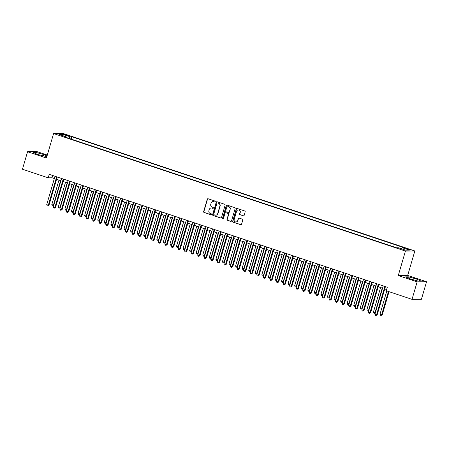 <?xml version="1.0" encoding="UTF-8"?>
<svg xmlns="http://www.w3.org/2000/svg" width="449" height="449" viewBox="0 0 449 449"><rect width="100%" height="100%" fill="white"/><g stroke="black" fill="none" stroke-linecap="round" stroke-linejoin="round"><path stroke-width="0.67" d="M215.251 201.663A0.505 0.471 -90.7 0 0 214.942 201.034L208.095 198.75A0.718 0.673 -90.7 0 0 207.253 199.221L203.638 211.58A0.718 0.673 -90.7 0 0 204.082 212.478L210.923 214.768A0.505 0.471 -90.7 0 0 211.518 214.437A0.505 0.471 -90.7 0 0 211.204 213.803L210.323 213.511A2.301 2.161 -90.7 0 1 208.903 210.62L209.2 209.593A2.301 2.161 -90.7 0 1 211.906 208.083L212.792 208.381A0.505 0.471 -90.7 0 0 213.382 208.05A0.505 0.471 -90.7 0 0 213.073 207.421L212.186 207.124A2.301 2.161 -90.7 0 1 210.766 204.239L211.069 203.206A2.301 2.161 -90.7 0 1 213.775 201.696L214.661 201.994A0.505 0.471 -90.7 0 0 215.251 201.663M408.949 249.212L405.885 248.566L410.386 249.885L408.949 249.212M243.307 215.823A0.718 0.673 -90.7 0 0 244.155 215.352L245.165 211.883A0.718 0.673 -90.7 0 0 244.722 210.979L237.123 208.443A0.718 0.673 -90.7 0 0 236.275 208.914L232.661 221.273A0.718 0.673 -90.7 0 0 233.104 222.176L240.709 224.713A0.718 0.673 -90.7 0 0 241.551 224.242L242.78 220.055A0.718 0.673 -90.7 0 0 242.337 219.151L239.081 218.068A0.718 0.673 -90.7 0 0 238.234 218.54L237.628 220.616A1.925 1.807 -90.7 0 1 235.933 221.963A1.925 1.807 -90.7 0 1 234.182 219.46L236.561 211.327A1.925 1.807 -90.7 0 1 238.262 209.975A1.925 1.807 -90.7 0 1 240.007 212.478L239.609 213.836A0.718 0.673 -90.7 0 0 240.052 214.734L243.56 215.817A0.718 0.673 -90.7 0 0 243.644 215.84M398.269 275.563L417.143 281.865L412.025 299.354L421.437 299.236L426.55 281.748L407.681 275.445L414.837 250.957L405.43 251.081L398.269 275.563L407.681 275.445M47.308 155.068L36.975 151.622L27.563 151.74L46.438 158.042L53.594 133.561L405.43 251.081M27.563 151.74L22.45 169.228L48.211 177.832L52.028 177.787L54.34 178.556M412.025 299.354L386.263 290.75L387.285 287.253L49.238 174.335L48.211 177.832M225.129 205.193A0.718 0.673 -90.7 0 0 224.685 204.289L217.086 201.747A0.718 0.673 -90.7 0 0 216.238 202.218L212.624 214.577A0.718 0.673 -90.7 0 0 213.067 215.481L220.672 218.023A0.718 0.673 -90.7 0 0 221.514 217.552L225.129 205.193M227.104 205.098L234.704 207.634A0.718 0.673 -90.7 0 1 235.147 208.538L231.532 220.897A0.718 0.673 -90.7 0 1 230.691 221.368L227.435 220.279A0.718 0.673 -90.7 0 1 226.992 219.381L228.457 214.364A0.718 0.673 -90.7 0 0 228.013 213.466L225.858 212.742A0.718 0.673 -90.7 0 0 225.011 213.213L223.484 218.433A0.505 0.471 -90.7 0 1 223.041 218.786A0.505 0.471 -90.7 0 1 222.581 218.13L226.257 205.569A0.718 0.673 -90.7 0 1 227.104 205.098M65.296 134.981L69.707 136.092L66.873 134.964L63.904 134.335L65.296 134.981M414.837 250.957L63.006 133.443L53.594 133.561M401.501 248.808L402.22 247.708L403.999 247.685L71.857 136.743L70.078 136.765L69.028 138.376M402.22 247.708L409.437 250.121L405.576 250.172L398.353 247.758L396.574 247.781L64.431 136.838L66.211 136.816L58.993 134.403L62.86 134.352L70.078 136.765M417.143 281.865L426.55 281.748M56.563 179.297L60.907 180.751M63.124 181.491L67.468 182.945M69.69 183.686L74.034 185.134M76.251 185.875L80.601 187.328M82.818 188.069L87.162 189.523M89.379 190.264L93.729 191.712M95.946 192.453L100.29 193.906M102.507 194.647L106.856 196.101M109.073 196.842L113.417 198.29M115.634 199.03L119.984 200.484M122.201 201.225L126.545 202.673M128.768 203.414L133.112 204.867M135.329 205.608L139.673 207.062M141.895 207.803L146.239 209.251M148.456 209.992L152.806 211.445M155.023 212.186L159.367 213.64M161.584 214.381L165.934 215.829M168.151 216.57L172.495 218.023M174.712 218.764L179.061 220.218M181.278 220.959L185.622 222.407M187.839 223.147L192.189 224.601M194.406 225.342L198.75 226.796M200.972 227.536L205.316 228.984M207.533 229.725L211.877 231.179M214.1 231.92L218.444 233.373M220.661 234.114L225.011 235.562M227.228 236.303L231.572 237.757M233.789 238.498L238.138 239.951M240.355 240.692L244.699 242.14M246.916 242.881L251.266 244.335M253.483 245.075L257.827 246.523M260.044 247.264L264.394 248.718M266.611 249.459L270.955 250.912M273.177 251.653L277.521 253.101M279.738 253.842L284.082 255.296M286.305 256.037L290.649 257.49M292.866 258.231L297.21 259.679M299.432 260.42L303.777 261.874M305.994 262.614L310.343 264.068M312.56 264.809L316.904 266.257M319.121 266.998L323.471 268.451M325.688 269.192L330.032 270.646M332.249 271.387L336.598 272.835M338.815 273.576L343.159 275.029M345.376 275.77L349.726 277.224M351.943 277.965L356.287 279.413M358.51 280.154L362.854 281.607M365.071 282.348L369.415 283.802M371.637 284.543L375.981 285.991M378.198 286.731L382.548 288.185M384.765 288.926L386.617 289.543M52.701 175.492L52.028 177.787M71.172 139.089L71.857 136.743M66.256 137.45L66.211 136.816M63.169 135.8L62.86 134.352M47.044 155.971L43.637 154.495L35.886 152.396L33.052 152.436L37.969 154.568L46.842 156.65M421.061 281.052L416.144 278.919L408.394 276.82L405.559 276.859L410.476 278.992L418.232 281.091L421.061 281.052M35.555 153.519L35.886 152.396M43.199 155.983L43.637 154.495M408.068 277.948L408.394 276.82M415.712 280.412L416.144 278.919M214.936 201.999A0.505 0.471 -90.7 0 1 214.914 201.994L214.027 201.696A2.301 2.161 -90.7 0 0 213.23 201.595M211.361 207.982A2.301 2.161 -90.7 0 1 212.164 208.083L213.045 208.375A0.505 0.471 -90.7 0 0 213.067 208.381M208.01 198.727A0.718 0.673 -90.7 0 0 207.505 199.216L203.891 211.574A0.718 0.673 -90.7 0 0 204.334 212.478L211.182 214.762A0.505 0.471 -90.7 0 0 211.198 214.768M217.002 201.73A0.718 0.673 -90.7 0 0 216.491 202.218L212.877 214.577A0.718 0.673 -90.7 0 0 213.32 215.481L220.925 218.018A0.718 0.673 -90.7 0 0 221.009 218.04M217.512 202.948A0.505 0.471 -90.7 0 0 216.918 203.279L213.746 214.128A0.505 0.471 -90.7 0 0 214.055 214.757L214.992 215.071A2.301 2.161 -90.7 0 0 217.698 213.561L219.864 206.147A2.301 2.161 -90.7 0 0 218.444 203.257L217.765 202.942A0.505 0.471 -90.7 0 0 217.49 202.942M215.789 215.166A2.301 2.161 -90.7 0 0 217.95 213.556L217.698 213.561M217.765 202.942L218.697 203.257A2.301 2.161 -90.7 0 1 220.117 206.142L217.95 213.556M225.774 212.725A0.718 0.673 -90.7 0 1 226.111 212.742L228.266 213.46A0.718 0.673 -90.7 0 1 228.709 214.364L227.245 219.376A0.718 0.673 -90.7 0 0 227.688 220.279L230.943 221.363A0.718 0.673 -90.7 0 0 231.027 221.385M227.02 205.075A0.718 0.673 -90.7 0 0 226.509 205.563L222.839 218.13A0.505 0.471 -90.7 0 0 223.17 218.764M229.978 209.167A1.925 1.807 -90.7 0 0 228.232 206.663A1.925 1.807 -90.7 0 0 226.532 208.016L225.695 210.878A0.718 0.673 -90.7 0 0 226.139 211.782L228.294 212.506A0.718 0.673 -90.7 0 0 229.142 212.035L230.23 209.161A1.925 1.807 -90.7 0 0 228.356 206.669M228.631 212.523A0.718 0.673 -90.7 0 0 229.394 212.029L229.142 212.035M230.23 209.161L229.394 212.029M238.385 209.98A1.925 1.807 -90.7 0 1 240.26 212.472L239.867 213.831A0.718 0.673 -90.7 0 0 240.31 214.734L243.56 215.817M236.056 221.958A1.925 1.807 -90.7 0 0 237.88 220.611L237.628 220.616M238.997 218.046A0.718 0.673 -90.7 0 0 238.492 218.534L237.88 220.611M237.038 208.42A0.718 0.673 -90.7 0 0 236.528 208.908L232.919 221.267A0.718 0.673 -90.7 0 0 233.362 222.171L240.961 224.713A0.718 0.673 -90.7 0 0 241.046 224.73M58.959 180.1L51.803 204.576L53.442 205.126L60.598 180.65M53.695 205.418L53.128 205.867L52.219 205.648L51.803 204.576M52.875 205.867L53.779 205.12M56.653 176.816L48.357 205.193L46.713 204.643L55.014 176.266M57.231 177.007L48.992 205.182L48.357 205.193L47.79 205.934L47.134 205.715L46.713 204.643M48.992 205.182L47.79 205.934M65.52 182.294L58.364 206.77L60.003 207.315L67.165 182.838M60.256 207.612L59.695 208.055L58.78 207.842L58.364 206.77M59.436 208.061L60.346 207.315M72.087 184.483L64.931 208.959L66.57 209.509L73.726 185.033M66.822 209.806L66.256 210.25L65.346 210.031L64.931 208.959M66.003 210.25L66.907 209.503M78.648 186.677L71.492 211.153L73.136 211.703L80.292 187.227M73.383 211.995L72.822 212.439L71.907 212.225L71.492 211.153M72.564 212.444L73.473 211.698M85.215 188.872L78.059 213.348L79.698 213.892L86.853 189.416M79.95 214.19L79.383 214.633L78.474 214.42L78.059 213.348M79.131 214.639L80.034 213.892M63.219 179.005L54.918 207.382L53.279 206.837L61.575 178.461M63.797 179.202L55.558 207.376L54.918 207.382L54.351 208.128L53.695 207.904L53.279 206.837M55.558 207.376L54.351 208.128M69.78 181.2L61.485 209.576L59.84 209.026L68.141 180.65M70.358 181.39L62.119 209.565L61.485 209.576L60.918 210.317L60.261 210.098L59.84 209.026M62.119 209.565L60.918 210.317M76.347 183.394L68.046 211.771L66.407 211.221L74.702 182.844M76.925 183.585L68.686 211.76L68.046 211.771L67.479 212.512L66.822 212.293L66.407 211.221M68.686 211.76L67.479 212.512M82.908 185.583L74.613 213.96L72.968 213.415L81.269 185.039M83.486 185.779L75.247 213.954L74.613 213.96L74.046 214.701L73.389 214.482L72.968 213.415M75.247 213.954L74.046 214.701M91.781 191.061L84.62 215.537L86.264 216.087L93.42 191.611M86.511 216.384L85.95 216.828L85.041 216.609L84.62 215.537M85.697 216.828L86.601 216.081M89.474 187.777L81.174 216.154L79.535 215.604L87.83 187.227M90.053 187.968L81.813 216.143L81.174 216.154L80.607 216.895L79.95 216.676L79.535 215.604M81.813 216.143L80.607 216.895M98.342 193.255L91.186 217.731L92.825 218.281L99.981 193.805M93.078 218.573L92.511 219.017L91.602 218.803L91.186 217.731M92.258 219.022L93.162 218.276M96.035 189.972L87.74 218.343L86.101 217.799L94.397 189.422M96.614 190.163L88.374 218.337L87.74 218.343L87.173 219.09L86.517 218.871L86.101 217.799M88.374 218.337L87.173 219.09M104.909 195.45L97.747 219.926L99.392 220.47L106.548 195.994M99.639 220.768L99.077 221.211L98.168 220.998L97.747 219.926M98.825 221.217L99.729 220.47M102.602 192.161L94.307 220.538L92.662 219.988L100.963 191.616M103.18 192.357L94.941 220.532L94.307 220.538L93.734 221.278L93.078 221.06L92.662 219.988M94.941 220.532L93.734 221.278M111.47 197.639L104.314 222.115L105.953 222.665L113.114 198.189M106.205 222.962L105.638 223.406L104.729 223.187L104.314 222.115M105.386 223.406L106.295 222.659M109.169 194.355L100.868 222.732L99.229 222.182L107.524 193.805M109.741 194.546L101.502 222.721L100.868 222.732L100.301 223.473L99.644 223.254L99.229 222.182M101.502 222.721L100.301 223.473M118.036 199.833L110.875 224.309L112.519 224.859L119.675 200.383M112.772 225.151L112.205 225.594L111.296 225.381L110.875 224.309M111.953 225.6L112.856 224.854M115.73 196.55L107.434 224.921L105.79 224.377L114.091 196M116.308 196.741L108.069 224.915L107.434 224.921L106.862 225.667L106.211 225.449L105.79 224.377M108.069 224.915L106.862 225.667M124.598 202.028L117.442 226.504L119.08 227.048L126.242 202.572M119.333 227.346L118.772 227.789L117.857 227.576L117.442 226.504M118.514 227.795L119.423 227.048M122.296 198.739L113.995 227.115L112.357 226.565L120.652 198.194M122.869 198.935L114.63 227.11L113.995 227.115L113.429 227.856L112.772 227.637L112.357 226.565M114.63 227.11L113.429 227.856M131.164 204.216L124.008 228.693L125.647 229.243L132.803 204.766M125.9 229.54L125.333 229.983L124.424 229.765L124.008 228.693M125.08 229.983L125.984 229.237M128.857 200.933L120.562 229.31L118.918 228.76L127.219 200.383M129.435 201.124L121.196 229.299L120.562 229.31L119.995 230.051L119.339 229.832L118.918 228.76M121.196 229.299L119.995 230.051M137.725 206.411L130.569 230.887L132.208 231.437L139.37 206.961M132.461 231.729L131.899 232.172L130.985 231.959L130.569 230.887M131.641 232.178L132.55 231.431M135.424 203.122L127.123 231.499L125.484 230.954L133.78 202.578M135.996 203.318L127.763 231.493L127.123 231.499L126.556 232.245L125.9 232.026L125.484 230.954M127.763 231.493L126.556 232.245M144.292 208.6L137.136 233.082L138.775 233.626L145.931 209.15M139.027 233.923L138.46 234.367L137.551 234.154L137.136 233.082M138.208 234.372L139.111 233.626M150.853 210.794L143.697 235.27L145.341 235.82L152.497 211.344M145.588 236.112L145.027 236.561L144.112 236.342L143.697 235.27M144.769 236.561L145.678 235.815M157.419 212.989L150.263 237.465L151.902 238.015L159.058 213.533M152.155 238.307L151.588 238.75L150.679 238.537L150.263 237.465M151.335 238.756L152.239 238.009M163.986 215.178L156.824 239.659L158.469 240.204L165.625 215.728M158.716 240.501L158.155 240.945L157.245 240.726L156.824 239.659M157.896 240.95L158.806 240.198M170.547 217.372L163.391 241.848L165.03 242.398L172.186 217.922M165.283 242.69L164.716 243.139L163.806 242.92L163.391 241.848M164.463 243.139L165.367 242.393M177.114 219.567L169.952 244.043L171.597 244.593L178.753 220.111M171.844 244.885L171.282 245.328L170.373 245.115L169.952 244.043M171.03 245.334L171.933 244.587M183.675 221.755L176.519 246.237L178.158 246.782L185.319 222.306M178.41 247.079L177.843 247.522L176.934 247.304L176.519 246.237M177.591 247.522L178.5 246.776M190.241 223.95L183.08 248.426L184.724 248.976L191.88 224.5M184.971 249.268L184.41 249.717L183.501 249.498L183.08 248.426M184.157 249.717L185.061 248.971M196.802 226.144L189.646 250.621L191.285 251.171L198.447 226.689M191.538 251.462L190.977 251.906L190.062 251.693L189.646 250.621M190.718 251.911L191.628 251.165M203.369 228.333L196.207 252.809L197.852 253.359L205.008 228.883M198.104 253.657L197.538 254.1L196.628 253.881L196.207 252.809M197.285 254.1L198.189 253.354M209.93 230.528L202.774 255.004L204.413 255.554L211.574 231.078M204.665 255.846L204.104 256.295L203.189 256.076L202.774 255.004M203.846 256.295L204.755 255.548M216.497 232.722L209.341 257.198L210.979 257.743L218.135 233.267M211.232 258.04L210.665 258.484L209.756 258.27L209.341 257.198M210.413 258.489L211.316 257.743M223.058 234.911L215.902 259.387L217.541 259.937L224.702 235.461M217.793 260.235L217.232 260.678L216.317 260.459L215.902 259.387M216.974 260.678L217.883 259.932M229.624 237.106L222.468 261.582L224.107 262.132L231.263 237.656M224.36 262.424L223.793 262.867L222.884 262.654L222.468 261.582M223.54 262.873L224.444 262.126M236.185 239.3L229.029 263.776L230.674 264.321L237.83 239.845M230.921 264.618L230.359 265.062L229.45 264.848L229.029 263.776M230.101 265.067L231.011 264.321M242.752 241.489L235.596 265.965L237.235 266.515L244.391 242.039M237.487 266.813L236.92 267.256L236.011 267.037L235.596 265.965M236.668 267.256L237.572 266.51M249.318 243.684L242.157 268.16L243.801 268.71L250.957 244.234M244.048 269.002L243.487 269.445L242.578 269.232L242.157 268.16M243.235 269.451L244.138 268.704M255.879 245.878L248.724 270.354L250.362 270.899L257.524 246.422M250.615 271.196L250.048 271.639L249.139 271.426L248.724 270.354M249.796 271.645L250.705 270.899M262.446 248.067L255.285 272.543L256.929 273.093L264.085 248.617M257.176 273.39L256.615 273.834L255.706 273.615L255.285 272.543M256.362 273.834L257.266 273.087M269.007 250.261L261.851 274.737L263.49 275.288L270.652 250.811M263.743 275.579L263.181 276.023L262.267 275.809L261.851 274.737M262.923 276.028L263.832 275.282M275.574 252.456L268.412 276.932L270.057 277.476L277.213 253M270.309 277.774L269.742 278.217L268.833 278.004L268.412 276.932M269.49 278.223L270.393 277.476M282.135 254.645L274.979 279.121L276.618 279.671L283.779 255.195M276.87 279.968L276.309 280.412L275.394 280.193L274.979 279.121M276.051 280.412L276.96 279.665M288.701 256.839L281.545 281.315L283.184 281.865L290.34 257.384M283.437 282.157L282.87 282.601L281.961 282.387L281.545 281.315M282.617 282.606L283.521 281.86M295.262 259.028L288.106 283.51L289.745 284.054L296.907 259.578M289.998 284.352L289.437 284.795L288.522 284.576L288.106 283.51M289.178 284.801L290.088 284.049M301.829 261.223L294.673 285.699L296.312 286.249L303.468 261.773M296.565 286.541L295.998 286.99L295.088 286.771L294.673 285.699M295.745 286.99L296.649 286.243M308.39 263.417L301.234 287.893L302.879 288.443L310.034 263.961M303.126 288.735L302.564 289.178L301.649 288.965L301.234 287.893M302.306 289.184L303.215 288.438M314.957 265.606L307.801 290.088L309.44 290.632L316.596 266.156M309.692 290.93L309.125 291.373L308.216 291.154L307.801 290.088M308.873 291.379L309.776 290.626M321.523 267.8L314.362 292.277L316.006 292.827L323.162 268.35M316.253 293.118L315.692 293.567L314.783 293.349L314.362 292.277M315.439 293.567L316.343 292.821M328.084 269.995L320.928 294.471L322.567 295.021L329.723 270.539M322.82 295.313L322.253 295.756L321.344 295.543L320.928 294.471M322 295.762L322.904 295.015M334.651 272.184L327.489 296.666L329.134 297.21L336.29 272.734M329.381 297.507L328.82 297.951L327.91 297.732L327.489 296.666M328.567 297.951L329.471 297.204M341.212 274.378L334.056 298.854L335.695 299.404L342.856 274.928M335.947 299.696L335.381 300.145L334.471 299.926L334.056 298.854M335.128 300.145L336.037 299.399M347.779 276.573L340.617 301.049L342.261 301.593L349.417 277.117M342.514 301.891L341.947 302.334L341.038 302.121L340.617 301.049M341.695 302.34L342.598 301.593M354.34 278.762L347.184 303.238L348.822 303.788L355.984 279.312M349.075 304.085L348.514 304.529L347.599 304.31L347.184 303.238M348.256 304.529L349.165 303.782M360.906 280.956L353.75 305.432L355.389 305.982L362.545 281.506M355.642 306.274L355.075 306.718L354.166 306.504L353.75 305.432M354.822 306.723L355.726 305.977M367.467 283.151L360.311 307.627L361.95 308.171L369.112 283.695M362.203 308.469L361.641 308.912L360.727 308.699L360.311 307.627M361.383 308.918L362.292 308.171M374.034 285.339L366.878 309.816L368.517 310.366L375.673 285.89M368.769 310.663L368.202 311.106L367.293 310.888L366.878 309.816M367.95 311.106L368.854 310.36M380.595 287.534L373.439 312.01L375.083 312.56L382.239 288.084M375.33 312.852L374.769 313.295L373.854 313.082L373.439 312.01M374.511 313.301L375.42 312.555M141.985 205.316L133.69 233.693L132.045 233.143L140.346 204.766M142.563 205.507L134.324 233.688L133.69 233.693L133.123 234.434L132.466 234.215L132.045 233.143M134.324 233.688L133.123 234.434M148.552 207.511L140.251 235.888L138.612 235.338L146.907 206.961M149.13 207.702L140.891 235.877L140.251 235.888L139.684 236.629L139.027 236.41L138.612 235.338M140.891 235.877L139.684 236.629M155.113 209.7L146.817 238.077L145.173 237.532L153.474 209.155M155.691 209.896L147.452 238.071L146.817 238.077L146.251 238.823L145.594 238.604L145.173 237.532M147.452 238.071L146.251 238.823M161.679 211.894L153.378 240.271L151.74 239.721L160.035 211.344M162.257 212.085L154.018 240.266L153.378 240.271L152.812 241.012L152.155 240.793L151.74 239.721M154.018 240.266L152.812 241.012M168.24 214.089L159.945 242.466L158.306 241.916L166.601 213.539M168.818 214.28L160.579 242.454L159.945 242.466L159.378 243.206L158.722 242.988L158.306 241.916M160.579 242.454L159.378 243.206M174.807 216.278L166.506 244.654L164.867 244.11L173.168 215.733M175.385 216.474L167.146 244.649L166.506 244.654L165.939 245.401L165.283 245.182L164.867 244.11M167.146 244.649L165.939 245.401M181.368 218.472L173.073 246.849L171.434 246.299L179.729 217.922M181.946 218.663L173.707 246.838L173.073 246.849L172.506 247.59L171.849 247.371L171.434 246.299M173.707 246.838L172.506 247.59M187.935 220.667L179.639 249.043L177.995 248.493L186.296 220.117M188.513 220.857L180.274 249.032L179.639 249.043L179.067 249.784L178.416 249.565L177.995 248.493M180.274 249.032L179.067 249.784M194.501 222.856L186.2 251.232L184.561 250.688L192.857 222.311M195.074 223.052L186.835 251.227L186.2 251.232L185.633 251.979L184.977 251.754L184.561 250.688M186.835 251.227L185.633 251.979M201.062 225.05L192.767 253.427L191.122 252.877L199.423 224.5M201.64 225.241L193.401 253.416L192.767 253.427L192.2 254.168L191.543 253.949L191.122 252.877M193.401 253.416L192.2 254.168M207.629 227.245L199.328 255.621L197.689 255.071L205.984 226.694M208.201 227.435L199.962 255.61L199.328 255.621L198.761 256.362L198.104 256.143L197.689 255.071M199.962 255.61L198.761 256.362M214.19 229.433L205.895 257.81L204.25 257.266L212.551 228.889M214.768 229.63L206.529 257.805L205.895 257.81L205.328 258.551L204.671 258.332L204.25 257.266M206.529 257.805L205.328 258.551M220.756 231.628L212.456 260.005L210.817 259.455L219.112 231.078M221.335 231.819L213.095 259.993L212.456 260.005L211.889 260.746L211.232 260.527L210.817 259.455M213.095 259.993L211.889 260.746M227.317 233.822L219.022 262.199L217.378 261.649L225.679 233.272M227.896 234.013L219.656 262.188L219.022 262.199L218.455 262.94L217.799 262.721L217.378 261.649M219.656 262.188L218.455 262.94M233.884 236.011L225.583 264.388L223.944 263.844L232.24 235.467M234.462 236.208L226.223 264.382L225.583 264.388L225.016 265.129L224.36 264.91L223.944 263.844M226.223 264.382L225.016 265.129M240.445 238.206L232.15 266.583L230.511 266.033L238.806 237.656M241.023 238.397L232.784 266.571L232.15 266.583L231.583 267.323L230.926 267.104L230.511 266.033M232.784 266.571L231.583 267.323M247.012 240.4L238.711 268.771L237.072 268.227L245.373 239.85M247.59 240.591L239.351 268.766L238.711 268.771L238.144 269.518L237.487 269.299L237.072 268.227M239.351 268.766L238.144 269.518M253.573 242.589L245.277 270.966L243.639 270.416L251.934 242.045M254.151 242.786L245.912 270.96L245.277 270.966L244.711 271.707L244.054 271.488L243.639 270.416M245.912 270.96L244.711 271.707M260.139 244.784L251.844 273.16L250.2 272.61L258.501 244.234M260.717 244.974L252.478 273.149L251.844 273.16L251.272 273.901L250.615 273.682L250.2 272.61M252.478 273.149L251.272 273.901M266.706 246.972L258.405 275.349L256.766 274.805L265.062 246.428M267.278 247.169L259.039 275.344L258.405 275.349L257.838 276.096L257.182 275.877L256.766 274.805M259.039 275.344L257.838 276.096M273.267 249.167L264.972 277.544L263.327 276.994L271.628 248.617M273.845 249.358L265.606 277.538L264.972 277.544L264.405 278.285L263.748 278.066L263.327 276.994M265.606 277.538L264.405 278.285M279.834 251.361L271.533 279.738L269.894 279.188L278.189 250.811M280.406 251.552L272.167 279.727L271.533 279.738L270.966 280.479L270.309 280.26L269.894 279.188M272.167 279.727L270.966 280.479M286.395 253.55L278.099 281.927L276.455 281.383L284.756 253.006M286.973 253.747L278.734 281.921L278.099 281.927L277.533 282.674L276.876 282.455L276.455 281.383M278.734 281.921L277.533 282.674M292.961 255.745L284.66 284.122L283.022 283.572L291.317 255.195M293.539 255.936L285.3 284.116L284.66 284.122L284.094 284.862L283.437 284.644L283.022 283.572M285.3 284.116L284.094 284.862M299.522 257.939L291.227 286.316L289.583 285.766L297.883 257.389M300.1 258.13L291.861 286.305L291.227 286.316L290.66 287.057L290.003 286.838L289.583 285.766M291.861 286.305L290.66 287.057M306.089 260.128L297.788 288.505L296.149 287.961L304.444 259.584M306.667 260.325L298.428 288.499L297.788 288.505L297.221 289.251L296.565 289.033L296.149 287.961M298.428 288.499L297.221 289.251M312.65 262.323L304.355 290.699L302.716 290.149L311.011 261.773M313.228 262.513L304.989 290.694L304.355 290.699L303.788 291.44L303.131 291.221L302.716 290.149M304.989 290.694L303.788 291.44M319.217 264.517L310.916 292.894L309.277 292.344L317.578 263.967M319.795 264.708L311.555 292.883L310.916 292.894L310.349 293.635L309.692 293.416L309.277 292.344M311.555 292.883L310.349 293.635M325.778 266.706L317.482 295.083L315.843 294.538L324.139 266.162M326.356 266.902L318.116 295.077L317.482 295.083L316.915 295.829L316.259 295.605L315.843 294.538M318.116 295.077L316.915 295.829M332.344 268.9L324.049 297.277L322.404 296.727L330.705 268.35M332.922 269.091L324.683 297.266L324.049 297.277L323.476 298.018L322.82 297.799L322.404 296.727M324.683 297.266L323.476 298.018M338.911 271.095L330.61 299.472L328.971 298.922L337.266 270.545M339.483 271.286L331.244 299.461L330.61 299.472L330.043 300.213L329.386 299.994L328.971 298.922M331.244 299.461L330.043 300.213M345.472 273.284L337.177 301.661L335.532 301.116L343.833 272.739M346.05 273.48L337.811 301.655L337.177 301.661L336.61 302.407L335.953 302.183L335.532 301.116M337.811 301.655L336.61 302.407M352.038 275.478L343.738 303.855L342.099 303.305L350.394 274.928M352.611 275.669L344.372 303.844L343.738 303.855L343.171 304.596L342.514 304.377L342.099 303.305M344.372 303.844L343.171 304.596M358.599 277.673L350.304 306.05L348.66 305.5L356.961 277.123M359.178 277.864L350.938 306.038L350.304 306.05L349.737 306.79L349.081 306.572L348.66 305.5M350.938 306.038L349.737 306.79M365.166 279.862L356.865 308.239L355.226 307.694L363.522 279.317M365.744 280.058L357.505 308.233L356.865 308.239L356.298 308.979L355.642 308.76L355.226 307.694M357.505 308.233L356.298 308.979M371.727 282.056L363.432 310.433L361.787 309.883L370.088 281.506M372.305 282.247L364.066 310.422L363.432 310.433L362.865 311.174L362.208 310.955L361.787 309.883M364.066 310.422L362.865 311.174M378.294 284.251L369.993 312.622L368.354 312.077L376.649 283.701M378.872 284.442L370.633 312.616L369.993 312.622L369.426 313.368L368.769 313.149L368.354 312.077M370.633 312.616L369.426 313.368M386.808 290.93L380.006 314.205L382.279 314.743L389.025 291.67M382.279 314.743L381.078 315.495L381.644 314.749L388.452 291.48M381.078 315.495L380.421 315.277L380.006 314.205M384.855 286.44L376.559 314.816L374.915 314.266L383.216 285.895M385.433 286.636L377.194 314.811L376.559 314.816L375.993 315.557L375.336 315.338L374.915 314.266M377.194 314.811L375.993 315.557M66.727 135.458L66.873 134.964M68.186 135.89L68.315 135.446"/></g></svg>
